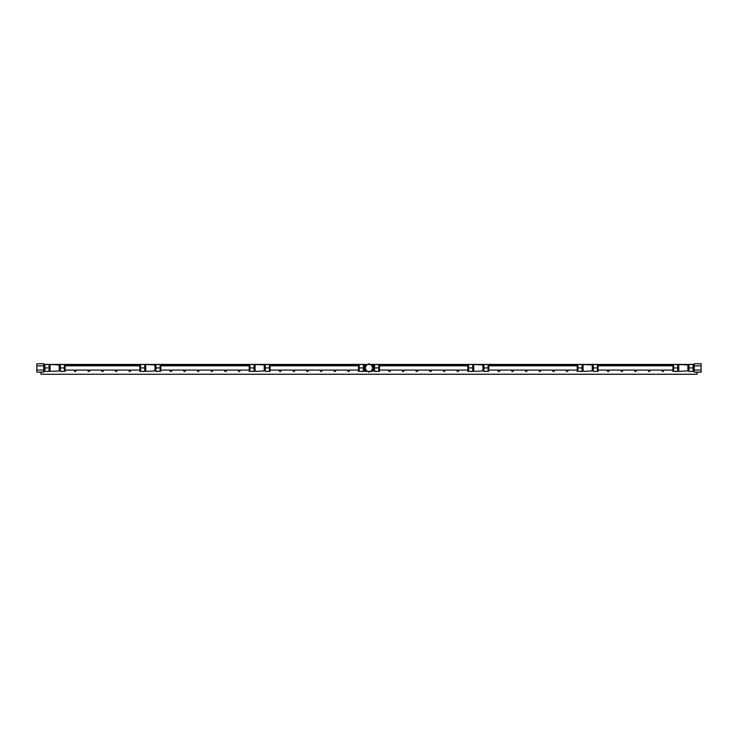 <?xml version="1.0" encoding="UTF-8"?>
<svg xmlns="http://www.w3.org/2000/svg" width="738" height="738" viewBox="0 0 738 738"><rect width="100%" height="100%" fill="white"/><g stroke="black" fill="none" stroke-linecap="round" stroke-linejoin="round"><path stroke-width="1.11" d="M48.348 371.362A0.904 0.904 0 0 1 47.324 371.362M62.01 371.362A0.904 0.904 0 0 1 60.986 371.362M74.722 370.079A0.692 0.692 0 0 0 75.165 371.306A0.692 0.692 0 0 0 75.608 370.079M75.894 370.079A0.904 0.904 0 0 1 75.165 371.518A0.904 0.904 0 0 1 74.437 370.079M88.394 370.079A0.692 0.692 0 0 0 88.837 371.306A0.692 0.692 0 0 0 89.27 370.079M89.566 370.079A0.904 0.904 0 0 1 88.837 371.518A0.904 0.904 0 0 1 88.099 370.079M102.056 370.079A0.692 0.692 0 0 0 102.499 371.306A0.692 0.692 0 0 0 102.942 370.079M103.228 370.079A0.904 0.904 0 0 1 102.499 371.518A0.904 0.904 0 0 1 101.77 370.079M115.728 370.079A0.692 0.692 0 0 0 116.17 371.306A0.692 0.692 0 0 0 116.604 370.079M116.899 370.079A0.904 0.904 0 0 1 116.17 371.518A0.904 0.904 0 0 1 115.432 370.079M129.39 370.079A0.692 0.692 0 0 0 129.833 371.306A0.692 0.692 0 0 0 130.275 370.079M130.561 370.079A0.904 0.904 0 0 1 129.833 371.518A0.904 0.904 0 0 1 129.104 370.079M144.011 371.362A0.904 0.904 0 0 1 142.988 371.362M157.683 371.362A0.904 0.904 0 0 1 156.65 371.362M170.395 370.079A0.692 0.692 0 0 0 170.838 371.306A0.692 0.692 0 0 0 171.271 370.079M171.567 370.079A0.904 0.904 0 0 1 170.838 371.518A0.904 0.904 0 0 1 170.1 370.079M184.057 370.079A0.692 0.692 0 0 0 184.5 371.306A0.692 0.692 0 0 0 184.943 370.079M185.229 370.079A0.904 0.904 0 0 1 184.5 371.518A0.904 0.904 0 0 1 183.771 370.079M197.729 370.079A0.692 0.692 0 0 0 198.162 371.306A0.692 0.692 0 0 0 198.605 370.079M198.9 370.079A0.904 0.904 0 0 1 198.162 371.518A0.904 0.904 0 0 1 197.433 370.079M211.391 370.079A0.692 0.692 0 0 0 211.834 371.306A0.692 0.692 0 0 0 212.276 370.079M212.562 370.079A0.904 0.904 0 0 1 211.834 371.518A0.904 0.904 0 0 1 211.105 370.079M225.062 370.079A0.692 0.692 0 0 0 225.496 371.306A0.692 0.692 0 0 0 225.939 370.079M226.234 370.079A0.904 0.904 0 0 1 225.496 371.518A0.904 0.904 0 0 1 224.767 370.079M238.725 370.079A0.692 0.692 0 0 0 239.167 371.306A0.692 0.692 0 0 0 239.61 370.079M239.896 370.079A0.904 0.904 0 0 1 239.167 371.518A0.904 0.904 0 0 1 238.439 370.079M253.346 371.362A0.904 0.904 0 0 1 252.322 371.362M267.018 371.362A0.904 0.904 0 0 1 265.984 371.362M279.73 370.079A0.692 0.692 0 0 0 280.163 371.306A0.692 0.692 0 0 0 280.606 370.079M280.901 370.079A0.904 0.904 0 0 1 280.163 371.518A0.904 0.904 0 0 1 279.434 370.079M293.392 370.079A0.692 0.692 0 0 0 293.835 371.306A0.692 0.692 0 0 0 294.277 370.079M294.563 370.079A0.904 0.904 0 0 1 293.835 371.518A0.904 0.904 0 0 1 293.106 370.079M307.054 370.079A0.692 0.692 0 0 0 307.497 371.306A0.692 0.692 0 0 0 307.94 370.079M308.226 370.079A0.904 0.904 0 0 1 307.497 371.518A0.904 0.904 0 0 1 306.768 370.079M320.726 370.079A0.692 0.692 0 0 0 321.168 371.306A0.692 0.692 0 0 0 321.611 370.079M321.897 370.079A0.904 0.904 0 0 1 321.168 371.518A0.904 0.904 0 0 1 320.44 370.079M334.388 370.079A0.692 0.692 0 0 0 334.831 371.306A0.692 0.692 0 0 0 335.273 370.079M335.559 370.079A0.904 0.904 0 0 1 334.831 371.518A0.904 0.904 0 0 1 334.102 370.079M348.059 370.079A0.692 0.692 0 0 0 348.502 371.306A0.692 0.692 0 0 0 348.945 370.079M349.231 370.079A0.904 0.904 0 0 1 348.502 371.518A0.904 0.904 0 0 1 347.773 370.079M362.681 371.362A0.904 0.904 0 0 1 361.657 371.362M376.343 371.362A0.904 0.904 0 0 1 375.319 371.362M389.055 370.079A0.692 0.692 0 0 0 389.498 371.306A0.692 0.692 0 0 0 389.941 370.079M390.227 370.079A0.904 0.904 0 0 1 389.498 371.518A0.904 0.904 0 0 1 388.769 370.079M402.727 370.079A0.692 0.692 0 0 0 403.169 371.306A0.692 0.692 0 0 0 403.612 370.079M403.898 370.079A0.904 0.904 0 0 1 403.169 371.518A0.904 0.904 0 0 1 402.441 370.079M416.389 370.079A0.692 0.692 0 0 0 416.832 371.306A0.692 0.692 0 0 0 417.274 370.079M417.56 370.079A0.904 0.904 0 0 1 416.832 371.518A0.904 0.904 0 0 1 416.103 370.079M430.06 370.079A0.692 0.692 0 0 0 430.503 371.306A0.692 0.692 0 0 0 430.946 370.079M431.232 370.079A0.904 0.904 0 0 1 430.503 371.518A0.904 0.904 0 0 1 429.774 370.079M443.722 370.079A0.692 0.692 0 0 0 444.165 371.306A0.692 0.692 0 0 0 444.608 370.079M444.894 370.079A0.904 0.904 0 0 1 444.165 371.518A0.904 0.904 0 0 1 443.437 370.079M457.394 370.079A0.692 0.692 0 0 0 457.837 371.306A0.692 0.692 0 0 0 458.27 370.079M458.566 370.079A0.904 0.904 0 0 1 457.837 371.518A0.904 0.904 0 0 1 457.099 370.079M472.016 371.362A0.904 0.904 0 0 1 470.982 371.362M485.678 371.362A0.904 0.904 0 0 1 484.654 371.362M498.39 370.079A0.692 0.692 0 0 0 498.833 371.306A0.692 0.692 0 0 0 499.275 370.079M499.561 370.079A0.904 0.904 0 0 1 498.833 371.518A0.904 0.904 0 0 1 498.104 370.079M512.061 370.079A0.692 0.692 0 0 0 512.504 371.306A0.692 0.692 0 0 0 512.938 370.079M513.233 370.079A0.904 0.904 0 0 1 512.504 371.518A0.904 0.904 0 0 1 511.766 370.079M525.724 370.079A0.692 0.692 0 0 0 526.166 371.306A0.692 0.692 0 0 0 526.609 370.079M526.895 370.079A0.904 0.904 0 0 1 526.166 371.518A0.904 0.904 0 0 1 525.438 370.079M539.395 370.079A0.692 0.692 0 0 0 539.838 371.306A0.692 0.692 0 0 0 540.271 370.079M540.567 370.079A0.904 0.904 0 0 1 539.838 371.518A0.904 0.904 0 0 1 539.1 370.079M553.057 370.079A0.692 0.692 0 0 0 553.5 371.306A0.692 0.692 0 0 0 553.943 370.079M554.229 370.079A0.904 0.904 0 0 1 553.5 371.518A0.904 0.904 0 0 1 552.771 370.079M566.729 370.079A0.692 0.692 0 0 0 567.162 371.306A0.692 0.692 0 0 0 567.605 370.079M567.9 370.079A0.904 0.904 0 0 1 567.162 371.518A0.904 0.904 0 0 1 566.433 370.079M581.35 371.362A0.904 0.904 0 0 1 580.317 371.362M595.013 371.362A0.904 0.904 0 0 1 593.989 371.362M607.725 370.079A0.692 0.692 0 0 0 608.167 371.306A0.692 0.692 0 0 0 608.61 370.079M608.896 370.079A0.904 0.904 0 0 1 608.167 371.518A0.904 0.904 0 0 1 607.439 370.079M621.396 370.079A0.692 0.692 0 0 0 621.83 371.306A0.692 0.692 0 0 0 622.272 370.079M622.568 370.079A0.904 0.904 0 0 1 621.83 371.518A0.904 0.904 0 0 1 621.101 370.079M635.058 370.079A0.692 0.692 0 0 0 635.501 371.306A0.692 0.692 0 0 0 635.944 370.079M636.23 370.079A0.904 0.904 0 0 1 635.501 371.518A0.904 0.904 0 0 1 634.772 370.079M648.73 370.079A0.692 0.692 0 0 0 649.163 371.306A0.692 0.692 0 0 0 649.606 370.079M649.901 370.079A0.904 0.904 0 0 1 649.163 371.518A0.904 0.904 0 0 1 648.434 370.079M662.392 370.079A0.692 0.692 0 0 0 662.835 371.306A0.692 0.692 0 0 0 663.278 370.079M663.563 370.079A0.904 0.904 0 0 1 662.835 371.518A0.904 0.904 0 0 1 662.106 370.079M677.014 371.362A0.904 0.904 0 0 1 675.99 371.362M690.676 371.362A0.904 0.904 0 0 1 689.652 371.362M65.119 365.273L139.879 365.273M160.792 365.273L249.213 365.273M270.117 365.273L358.548 365.273M379.452 365.273L467.883 365.273M488.787 365.273L577.208 365.273M598.121 365.273L672.881 365.273M49.068 364.849L50.092 364.849M59.243 364.849L60.267 364.849M65.119 364.849L139.879 364.849M144.731 364.849L145.755 364.849M154.915 364.849L155.939 364.849M160.792 364.849L249.213 364.849M254.066 364.849L255.09 364.849M264.241 364.849L265.274 364.849M270.117 364.849L358.548 364.849M363.4 364.849L364.424 364.849M373.576 364.849L374.6 364.849M379.452 364.849L467.883 364.849M472.726 364.849L473.759 364.849M482.91 364.849L483.934 364.849M488.787 364.849L577.208 364.849M582.061 364.849L583.085 364.849M592.245 364.849L593.269 364.849M598.121 364.849L672.881 364.849M677.733 364.849L678.757 364.849M687.908 364.849L688.932 364.849M40.996 372.136L40.996 374.249L697.004 374.24L697.004 372.136M44.215 364.424L367.838 364.424M370.162 364.424L693.785 364.424M40.996 374.249L697.004 374.249M65.119 364.526L65.119 371.362L60.267 371.362L60.267 364.526L65.119 364.526M59.243 364.95L50.092 364.526L59.243 364.95L59.243 370.928L50.092 371.362L59.243 370.928M50.092 364.95L50.092 370.928M44.898 367.939L49.068 367.939L49.068 364.526L44.898 364.526L44.898 371.362L44.215 371.362M49.068 367.939L49.068 371.362L44.898 371.362M64.437 371.362L64.437 367.939L60.267 367.939M64.437 367.939L64.437 364.526M160.792 364.526L160.792 371.362L155.939 371.362L155.939 364.526L160.792 364.526M139.879 367.939L139.879 364.526L140.561 364.526L140.561 371.362L139.879 371.362L139.879 367.939M154.915 364.95L145.755 364.526L154.915 364.95L154.915 370.928L145.755 371.362L154.915 370.928M145.755 364.95L145.755 370.928M140.561 364.526L144.731 364.526L144.731 371.362L140.561 371.362M140.561 367.939L144.731 367.939M160.109 371.362L160.109 367.939L155.939 367.939M160.109 367.939L160.109 364.526M270.117 364.526L270.117 371.362L265.274 371.362L265.274 364.526L270.117 364.526M249.213 367.939L249.213 364.526L249.896 364.526L249.896 371.362L249.213 371.362L249.213 367.939M264.241 364.95L255.09 364.526L264.241 364.95L264.241 370.928L255.09 371.362L264.241 370.928M255.09 364.95L255.09 370.928M249.896 364.526L254.066 364.526L254.066 371.362L249.896 371.362M249.896 367.939L254.066 367.939M269.435 371.362L269.435 367.939L265.274 367.939M269.435 367.939L269.435 364.526M488.787 364.526L488.787 371.362L483.934 371.362L483.934 364.526L488.787 364.526M467.883 367.939L467.883 364.526L468.565 364.526L468.565 371.362L467.883 371.362L467.883 367.939M482.91 364.95L473.759 364.526L482.91 364.95L482.91 370.928L473.759 371.362L482.91 370.928M473.759 364.95L473.759 370.928M468.565 364.526L472.726 364.526L472.726 371.362L468.565 371.362M468.565 367.939L472.726 367.939M488.104 371.362L488.104 367.939L483.934 367.939M488.104 367.939L488.104 364.526M598.121 364.526L598.121 371.362L593.269 371.362L593.269 364.526L598.121 364.526M577.208 367.939L577.208 364.526L577.891 364.526L577.891 371.362L577.208 371.362L577.208 367.939M592.245 364.95L583.085 364.526L592.245 364.95L592.245 370.928L583.085 371.362L592.245 370.928M583.085 364.95L583.085 370.928M577.891 364.526L582.061 364.526L582.061 371.362L577.891 371.362M577.891 367.939L582.061 367.939M597.439 371.362L597.439 367.939L593.269 367.939M597.439 367.939L597.439 364.526M672.881 367.939L672.881 364.526L673.563 364.526L673.563 371.362L672.881 371.362L672.881 367.939M687.908 364.95L678.757 364.526L687.908 364.95L687.908 370.928L678.757 371.362L687.908 370.928M678.757 364.95L678.757 370.928M673.563 364.526L677.733 364.526L677.733 371.362L673.563 371.362M673.563 367.939L677.733 367.939M688.932 367.939L688.932 371.362L693.102 371.362L693.102 367.939L688.932 367.939L688.932 364.526L693.785 364.526M693.102 367.939L693.102 364.526M379.452 364.526L379.452 371.362L378.769 371.362L378.769 364.526L379.452 364.526M358.548 367.939L358.548 364.526L359.231 364.526L359.231 371.362L358.548 371.362L358.548 367.939M366.177 365.375L366.611 364.526L371.389 364.526L371.823 365.375M371.823 370.504L371.389 371.362L364.424 371.362L364.424 364.526L366.611 364.526M372.247 365.624L372.247 364.95L373.576 364.526L371.389 364.526L371.823 364.95M366.177 370.504L366.611 371.362M371.389 371.362L373.576 370.928L371.389 371.362M373.576 364.95L373.576 370.928M371.823 370.928L372.247 370.264M359.231 364.526L363.4 364.526L363.4 371.362L359.231 371.362M359.231 367.939L363.4 367.939M378.769 371.362L374.6 371.362L374.6 364.526L378.769 364.526M378.769 367.939L374.6 367.939M43.736 371.509L44.215 371.509L44.215 364.369L43.736 364.369M36.9 365.845L43.736 365.845L43.736 363.751L36.9 363.751L36.9 370.042L43.736 370.042L43.736 372.136L36.9 372.136L36.9 370.042M43.736 365.845L43.736 370.042M366.712 370.817L365.365 370.042L365.365 368.493M365.365 367.395L365.365 365.845L366.712 365.07M370.347 371.362L369 372.136L367.653 371.362M372.635 368.493L372.635 370.042L371.288 370.817M371.288 365.07L372.635 365.845L372.635 367.395M367.653 364.526L369 363.751L370.347 364.526M694.264 364.369L693.785 364.369L693.785 371.509L694.264 371.509M701.1 370.042L694.264 370.042L694.264 372.136L701.1 372.136L701.1 365.845L694.264 365.845L694.264 363.751L701.1 363.751L701.1 365.845M694.264 370.042L694.264 365.845M367.026 371.362L365.052 367.939L367.026 364.526M370.974 364.526L372.948 367.939L370.974 371.362M65.119 365.808L139.879 365.808M139.879 370.079L65.119 370.079M672.881 370.079L598.121 370.079M598.121 365.808L672.881 365.808M160.792 365.808L249.213 365.808M249.213 370.079L160.792 370.079M270.117 365.808L358.548 365.808M358.548 370.079L270.117 370.079M379.452 365.808L467.883 365.808M467.883 370.079L379.452 370.079M488.787 365.808L577.208 365.808M577.208 370.079L488.787 370.079M75.525 370.079A0.646 0.646 0 0 1 75.165 371.26A0.646 0.646 0 0 1 74.806 370.079M89.197 370.079A0.646 0.646 0 0 1 88.837 371.26A0.646 0.646 0 0 1 88.477 370.079M102.859 370.079A0.646 0.646 0 0 1 102.499 371.26A0.646 0.646 0 0 1 102.139 370.079M116.521 370.079A0.646 0.646 0 0 1 116.17 371.26A0.646 0.646 0 0 1 115.811 370.079M130.192 370.079A0.646 0.646 0 0 1 129.833 371.26A0.646 0.646 0 0 1 129.473 370.079M171.188 370.079A0.646 0.646 0 0 1 170.838 371.26A0.646 0.646 0 0 1 170.478 370.079M184.86 370.079A0.646 0.646 0 0 1 184.5 371.26A0.646 0.646 0 0 1 184.14 370.079M198.522 370.079A0.646 0.646 0 0 1 198.162 371.26A0.646 0.646 0 0 1 197.812 370.079M212.193 370.079A0.646 0.646 0 0 1 211.834 371.26A0.646 0.646 0 0 1 211.474 370.079M225.856 370.079A0.646 0.646 0 0 1 225.496 371.26A0.646 0.646 0 0 1 225.145 370.079M239.527 370.079A0.646 0.646 0 0 1 239.167 371.26A0.646 0.646 0 0 1 238.808 370.079M280.523 370.079A0.646 0.646 0 0 1 280.163 371.26A0.646 0.646 0 0 1 279.803 370.079M294.194 370.079A0.646 0.646 0 0 1 293.835 371.26A0.646 0.646 0 0 1 293.475 370.079M307.857 370.079A0.646 0.646 0 0 1 307.497 371.26A0.646 0.646 0 0 1 307.137 370.079M321.528 370.079A0.646 0.646 0 0 1 321.168 371.26A0.646 0.646 0 0 1 320.809 370.079M335.19 370.079A0.646 0.646 0 0 1 334.831 371.26A0.646 0.646 0 0 1 334.471 370.079M348.862 370.079A0.646 0.646 0 0 1 348.502 371.26A0.646 0.646 0 0 1 348.142 370.079M389.858 370.079A0.646 0.646 0 0 1 389.498 371.26A0.646 0.646 0 0 1 389.138 370.079M403.529 370.079A0.646 0.646 0 0 1 403.169 371.26A0.646 0.646 0 0 1 402.81 370.079M417.191 370.079A0.646 0.646 0 0 1 416.832 371.26A0.646 0.646 0 0 1 416.472 370.079M430.863 370.079A0.646 0.646 0 0 1 430.503 371.26A0.646 0.646 0 0 1 430.143 370.079M444.525 370.079A0.646 0.646 0 0 1 444.165 371.26A0.646 0.646 0 0 1 443.806 370.079M458.197 370.079A0.646 0.646 0 0 1 457.837 371.26A0.646 0.646 0 0 1 457.477 370.079M499.192 370.079A0.646 0.646 0 0 1 498.833 371.26A0.646 0.646 0 0 1 498.473 370.079M512.855 370.079A0.646 0.646 0 0 1 512.504 371.26A0.646 0.646 0 0 1 512.144 370.079M526.526 370.079A0.646 0.646 0 0 1 526.166 371.26A0.646 0.646 0 0 1 525.807 370.079M540.188 370.079A0.646 0.646 0 0 1 539.838 371.26A0.646 0.646 0 0 1 539.478 370.079M553.86 370.079A0.646 0.646 0 0 1 553.5 371.26A0.646 0.646 0 0 1 553.14 370.079M567.522 370.079A0.646 0.646 0 0 1 567.162 371.26A0.646 0.646 0 0 1 566.812 370.079M608.527 370.079A0.646 0.646 0 0 1 608.167 371.26A0.646 0.646 0 0 1 607.808 370.079M622.189 370.079A0.646 0.646 0 0 1 621.83 371.26A0.646 0.646 0 0 1 621.479 370.079M635.861 370.079A0.646 0.646 0 0 1 635.501 371.26A0.646 0.646 0 0 1 635.141 370.079M649.523 370.079A0.646 0.646 0 0 1 649.163 371.26A0.646 0.646 0 0 1 648.803 370.079M663.194 370.079A0.646 0.646 0 0 1 662.835 371.26A0.646 0.646 0 0 1 662.475 370.079M59.243 365.172L60.267 365.172M44.898 364.526L44.215 364.526M50.092 365.172L49.068 365.172M50.092 370.707L49.068 370.707M59.243 370.707L60.267 370.707M154.915 365.172L155.939 365.172M145.755 365.172L144.731 365.172M145.755 370.707L144.731 370.707M154.915 370.707L155.939 370.707M264.241 365.172L265.274 365.172M255.09 365.172L254.066 365.172M255.09 370.707L254.066 370.707M264.241 370.707L265.274 370.707M482.91 365.172L483.934 365.172M473.759 365.172L472.726 365.172M473.759 370.707L472.726 370.707M482.91 370.707L483.934 370.707M592.245 365.172L593.269 365.172M583.085 365.172L582.061 365.172M583.085 370.707L582.061 370.707M592.245 370.707L593.269 370.707M687.908 365.172L688.932 365.172M678.757 365.172L677.733 365.172M678.757 370.707L677.733 370.707M687.908 370.707L688.932 370.707M693.102 371.362L693.785 371.362M373.576 365.172L374.6 365.172M364.424 365.172L363.4 365.172M364.424 370.707L363.4 370.707M373.576 370.707L374.6 370.707"/></g></svg>
